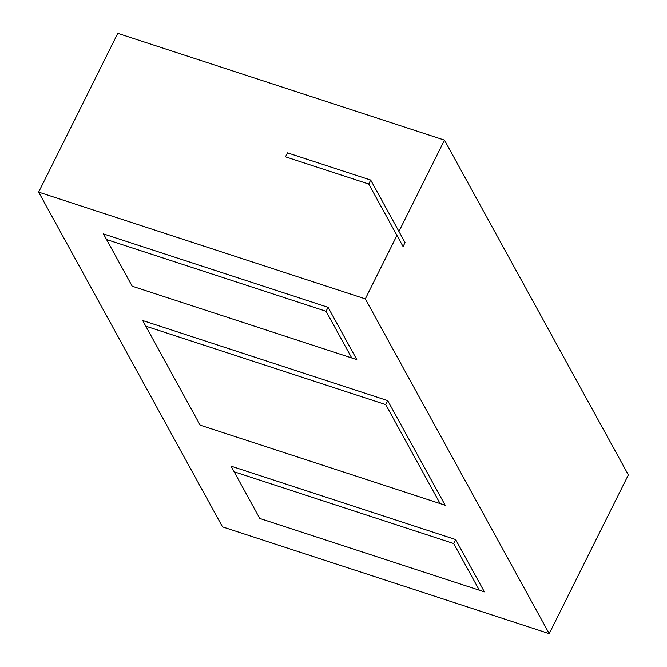 <?xml version="1.0" encoding="UTF-8"?>
<svg xmlns="http://www.w3.org/2000/svg" width="667" height="667" viewBox="0 0 667 667"><rect width="100%" height="100%" fill="white"/><g stroke="black" fill="none" stroke-linecap="round" stroke-linejoin="round"><path stroke-width="1" d="M145.773 326.163L385.718 404.586L440.095 503.568M234.134 471.777L453.668 543.522L479.306 590.203M106.553 239.536L326.08 311.281L351.726 357.962M200.15 425.154L445.164 505.227L387.694 400.617L142.68 320.535L200.15 425.154M385.718 404.586L387.694 400.617M231.049 466.15L259.78 518.459L484.375 591.862L455.644 539.553L231.049 466.15M453.668 543.522L455.644 539.553M103.46 233.909L132.199 286.21L356.795 359.613L328.064 307.312L103.46 233.909M326.08 311.281L328.064 307.312M38.628 192.113L365.316 298.883L549.216 633.65L222.528 526.88L38.628 192.113L117.784 33.35L444.472 140.12L398.933 231.457M370.694 180.057L287.469 152.86L285.493 156.828L368.718 184.025L370.694 180.057L405.052 242.596L403.076 246.565L368.718 184.025M396.948 235.426L365.316 298.883M444.472 140.12L628.372 474.887L549.216 633.65"/></g></svg>
